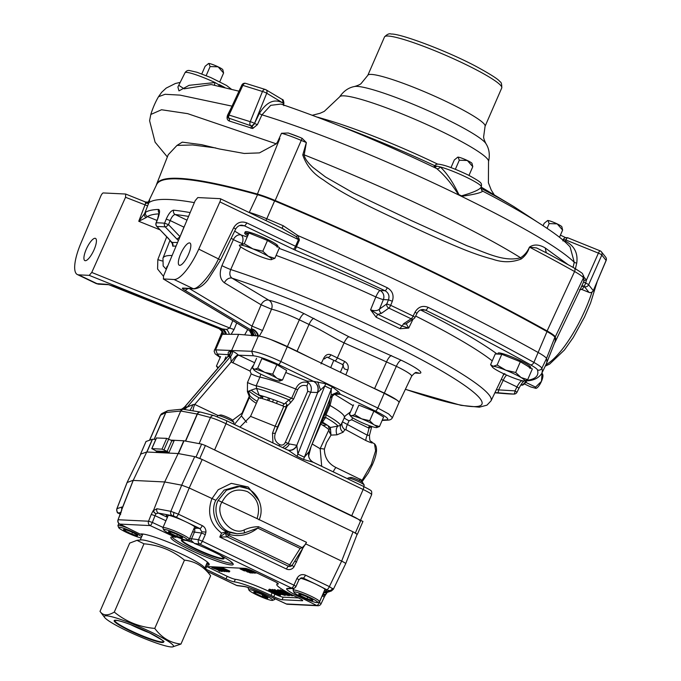 <?xml version="1.0" encoding="UTF-8"?>
<svg xmlns="http://www.w3.org/2000/svg" width="681" height="681" viewBox="0 0 681 681"><rect width="100%" height="100%" fill="white"/><g stroke="black" fill="none" stroke-linecap="round" stroke-linejoin="round"><path stroke-width="1.02" d="M554.521 343.045A405.025 47.959 -156.5 0 0 555.075 342.126A405.025 47.959 -156.5 0 0 555.262 336.933A28.338 3.354 -156.5 0 0 547.115 330.957A405.025 47.959 -156.5 0 0 275.167 200.512A28.338 3.354 -156.5 0 0 257.409 194.068A405.025 47.959 -156.5 0 0 179.384 178.354A405.025 47.959 -156.5 0 0 156.587 184.304A405.025 47.959 -156.5 0 0 156.289 185.326M555.075 342.126L580.816 288.182A407.127 48.206 -156.5 0 0 581.089 287.51L583.634 281.891L585.669 283.16L584.272 286.199A2.256 2.034 -156.9 0 0 581.285 287.024M156.587 184.304L168.224 154.74L176.975 145.428L192.595 144.951L215.707 147.947M583.149 276.111L586.426 280.104L585.669 283.16M434.87 167.688A3.379 3.022 82.7 0 0 436.436 166.087L440.318 166.93C446.957 173.272 453.146 182.499 458.892 194.596L461.471 195.839C473.397 192.502 479.969 189.556 481.186 187.02M254.481 123.542A3.269 2.383 -59.2 0 0 254.524 123.431L259.376 113.404C266.748 101.605 274.758 98.243 283.398 103.308L282.266 99.486C283.117 99.315 283.671 100.677 283.926 103.572L266.731 93.229L254.524 123.431A3.269 0.46 22 0 0 253.247 122.784A3.269 0.46 22 0 0 250.25 121.678L262.466 91.475A3.269 0.46 22 0 1 265.462 92.573A3.269 0.46 22 0 1 266.731 93.229A3.269 2.383 120.8 0 0 266.05 89.807A3.269 3.269 0 0 0 265.352 89.492A3.269 2.196 107.3 0 0 262.466 91.475L242.853 85.372L229.02 115.072L250.25 121.678A3.269 2.196 107.3 0 0 250.804 125.747L251.791 125.857A3.269 2.383 -59.2 0 0 254.481 123.542M580.263 289.348A2.256 2.23 -127.7 0 1 581.787 289.459L589.065 292.421A3.269 0.707 112 0 0 589.167 292.43M581.089 287.51A2.256 2.239 -161.7 0 1 584.009 286.429A409.375 48.47 23.5 0 1 581.787 289.459L588.997 292.37L584.366 286.573A3.269 0.707 -68 0 1 584.272 286.199M567.716 237.797A3.269 0.707 112 0 0 567.648 237.737A3.269 0.707 112 0 0 565.962 240.035L565.86 239.993A3.269 0.817 -68.3 0 1 567.631 237.737A3.269 0.817 -68.3 0 1 567.639 237.737L600.089 250.838A3.269 0.707 112 0 0 598.403 253.128L565.962 240.035L565.426 241.134A2.256 0.494 -66.3 0 1 565.017 241.9M562.77 240.81L565.426 241.134C574.33 245.781 578.101 253.102 576.739 263.079A2.256 0.443 10.7 0 1 574.245 262.262L570.091 246.914M565.86 239.993L563.357 239.389C564.013 237.975 565.434 237.422 567.631 237.737M555.262 336.933L583.387 277.984A407.323 48.232 -156.5 0 1 583.634 281.891L585.703 283.075A3.269 0.494 -156.1 0 1 586.741 283.56A3.269 0.494 -156.1 0 1 588.622 284.786L593.245 290.583A3.269 3.167 -38.6 0 1 588.997 292.37A3.269 0.707 112 0 0 589.065 292.421A3.269 3.269 0 0 0 593.296 290.668L606.09 260.414L601.817 255.06L588.622 284.786A3.269 3.167 -38.6 0 1 584.366 286.573L584.009 286.429M176.975 145.428L182.278 142.142L201.542 144.661L219.418 148.986L244.241 153.463L259.444 152.893L276.256 143.827L279.831 138.464L257.409 194.068M547.354 253.349L536.619 247.952L529.443 247.118C533.913 244.087 539.173 244.377 545.234 247.969L546.247 252.711M545.234 247.969L567.826 264.466M545.106 252.106L574.16 267.991A3.269 2.103 -60.8 0 1 574.577 271.523A407.323 48.232 -156.5 0 0 529.443 247.118C527.979 252.14 525.187 256.124 521.076 259.052L520.548 257.741C524.515 255.239 527.477 251.706 529.443 247.118M304.186 154.859C304.594 158.23 307.506 162.41 312.928 167.381L325.518 176.983L353.388 192.97L411.196 220.508L467.013 245.764C484.949 252.174 503.872 262.474 520.548 257.741C471.201 226.926 381.386 185.547 304.186 154.859L302.756 154.953L306.356 142.559L304.186 154.859M521.076 259.052C511.84 262.594 502.272 262.611 492.389 259.103C484.54 257.112 475.227 253.987 464.459 249.723C447.077 242.64 428.375 234.358 408.362 224.883C387.438 215.085 370.592 207.407 351.064 196.979C340.04 191.038 330.821 185.351 323.407 179.929C313.251 173.834 306.365 165.509 302.756 154.953M302.134 138.337L306.356 142.559A407.323 48.232 -156.5 0 0 301.087 140.337A30.636 3.626 -156.5 0 0 281.517 133.263L288.242 132.991L289.936 133.595A28.1 3.328 23.5 0 1 298.763 136.89L302.134 138.337L275.167 200.512M214.626 85.227A3.379 0.8 -70.7 0 1 215.026 82.537A25.682 3.039 -156.5 0 0 186.458 72.356A25.682 3.039 -156.5 0 0 185.028 72.705L177.903 86.981L178.975 90.879L189.063 85.321L215.026 82.537L222.61 86.998M224.858 87.534A25.682 3.039 -156.5 0 0 219.265 84.589A3.379 1.302 -57.3 0 0 218.686 86.095M238.98 91.194L211.187 84.538L184.125 88.828L178.745 85.287M482.233 191.165L482.71 191.191C480.888 192.868 473.797 194.579 461.454 196.324L458.594 194.928C451.554 183.589 444.225 174.796 436.623 168.539L436.036 168.241C381.369 142.142 329.655 120.758 280.912 104.074L270.74 105.334L261.947 114.834L257.392 124.666L252.711 128.522L229.225 120.997C227.079 120.009 226.543 118.034 227.616 115.063L231.276 107.726M227.973 114.876L227.973 114.834A3.269 3.269 0 0 0 228.135 117.89L250.804 125.747A2.256 1.319 108.9 0 1 251.051 128.343M252.711 128.522A2.256 1.166 83.9 0 0 251.791 125.857L254.685 123.533L257.392 124.666M283.219 104.848A2.256 1.617 126.9 0 1 283.398 103.308L283.849 105.683M482.71 191.191A3.379 3.362 -31.6 0 1 481.458 189.999A3.379 3.362 -31.6 0 1 481.45 189.999L482.684 191.148C501.923 201.082 518.616 210.412 532.78 219.137C553.525 232.127 563.17 239.363 570.142 246.973M573.062 267.378L574.245 262.262C559.195 247.748 521.595 225.769 461.454 196.324A3.379 1.498 94 0 1 461.471 195.839M259.376 113.404A2.256 0.553 27.8 0 0 261.947 114.834C320.947 132.897 396.802 164.853 458.594 194.928A3.379 0.775 136.1 0 1 458.892 194.596M436.623 168.539A3.379 2.639 119 0 0 440.318 166.93A25.682 3.039 -156.5 0 1 466.766 177.409A25.682 3.039 -156.5 0 1 481.322 186.841L481.45 189.999M433.857 167.211L436.436 166.087A25.682 3.039 -156.5 0 0 435.653 166.011A25.682 3.039 -156.5 0 0 434.223 166.36C435.423 164.572 436.904 163.849 438.649 164.198C444.667 164.913 454.585 168.556 468.4 175.119C482.931 183.078 481.663 183.121 481.322 186.841M277.601 141.818L281.517 133.263M584.034 280.146A2.256 0.553 169.7 0 0 586.426 280.104L598.403 253.128A3.269 0.494 -156.1 0 1 599.944 253.826A3.269 0.494 -156.1 0 1 601.817 255.06A3.269 3.167 -38.6 0 0 600.157 250.889A3.269 0.707 112 0 0 600.089 250.838A3.269 3.269 0 0 1 601.417 251.825L605.69 257.18A3.269 3.167 -38.6 0 1 606.09 260.414L606.141 260.5A3.269 3.269 0 0 0 605.69 257.18M583.677 281.806L583.889 281.142M547.541 220.576A7.831 0.928 23.5 0 1 547.584 220.55A7.831 0.928 23.5 0 1 547.924 220.516A7.831 0.928 23.5 0 1 557.169 223.879A7.831 0.928 23.5 0 1 561.842 226.747L562.625 230.059L559.484 237.286M547.584 220.55L544.145 223.351L543.123 225.7M547.924 220.516L549.141 223.598L547.081 228.331M549.141 223.598L557.169 223.879L562.625 230.059M457.7 157.192A7.831 0.928 23.5 0 1 457.743 157.166A7.831 0.928 23.5 0 1 458.092 157.141A7.831 0.928 23.5 0 1 467.328 160.495A7.831 0.928 23.5 0 1 472.001 163.372L472.784 166.675L468.988 175.417M457.743 157.166L454.304 159.967L450.992 167.594M458.092 157.141L459.3 160.214L455.359 169.28M459.3 160.214L467.328 160.495L472.784 166.675M208.505 63.537A7.831 0.928 23.5 0 1 208.548 63.512A7.831 0.928 23.5 0 1 208.897 63.478A7.831 0.928 23.5 0 1 218.133 66.832A7.831 0.928 23.5 0 1 222.806 69.709L223.589 73.02L219.793 81.754M208.548 63.512L205.109 66.312L201.797 73.931M208.897 63.478L210.114 66.559L206.173 75.625M210.114 66.559L218.133 66.832L223.589 73.02M412.975 319.278L408.694 328.097L400.096 328.719L376.133 317.227L370.583 309.821L375.835 296.933A7.04 0.553 -157.9 0 0 383.369 299.58L379.496 309.097A3.379 2.886 54.6 0 0 381.53 313.277L377.861 314.384L402.207 326.063L403.484 323.815A3.379 2.86 56.8 0 0 406.191 323.713L413.844 318.708A3.379 3.379 0 0 0 415.027 317.363L416.959 313.396C418.449 310.757 420.492 309.463 423.105 309.514L425.497 310.136L420.713 309.898M251.936 335.869L253.017 335.495A7.04 6.742 -89.8 0 0 249.178 330.379L163.483 278.997L163.525 275.958L195.166 200.691L197.796 197.567L220.193 198.665A3.379 1.004 115.6 0 1 220.321 198.69A3.379 1.004 115.6 0 1 219.886 201.899L198.767 249.127A35.199 10.453 115.6 0 1 174.081 279.508L163.287 278.938L249.433 330.591L251.936 330.489L251.28 328.693L252.03 326.114L261.121 304.816L224.398 282.794C219.869 279.193 219.052 273.473 221.946 265.633L233.387 239.584A7.04 0.502 -156.3 0 0 236.179 240.972A7.04 0.502 -156.3 0 0 242.155 243.5L241.542 244.888M240.691 246.837L230.74 269.548C229.208 273.456 229.659 276.324 232.093 278.18L268.816 300.193A7.04 6.018 -77.9 0 1 271.515 309.191L262.543 330.506L259.316 336.142A24.61 2.911 -156.5 0 1 287.365 346.586L299.342 319.815A7.04 2.094 115.6 0 1 304.279 313.737L349.004 336.806L401.262 360.249A32.671 3.865 23.5 0 1 418.96 373.239L414.874 373.026M304.279 313.737A32.671 3.865 23.5 0 0 268.816 300.193A7.04 5.184 120.9 0 0 261.121 304.816L271.515 309.191A25.64 3.039 -156.5 0 1 299.342 319.815L309.038 324.462A7.04 2.094 115.6 0 1 313.975 318.385M179.716 265.326A12.309 3.652 -64.4 0 0 188.203 255.009A12.309 3.652 -64.4 0 0 189.914 243.023A12.309 3.652 -64.4 0 0 189.463 242.913A12.309 3.652 -64.4 0 0 180.967 253.23A12.309 3.652 -64.4 0 0 179.265 265.215A12.309 3.652 -64.4 0 0 179.716 265.326M231.174 238.265L233.387 239.584A7.04 5.184 120.9 0 1 241.083 234.971A7.04 4.358 -71.9 0 1 242.155 243.5A179.869 21.298 -156.5 0 1 243.73 244.019M253.017 335.495L255.715 335.605A7.04 6.674 -87.2 0 0 251.936 330.489L184.432 290.012C182.321 288.718 181.818 288.08 182.917 288.08A3.379 3.201 -87.2 0 0 184.091 288.378L194.153 288.872A3.379 3.201 -87.2 0 1 192.978 288.574C197.805 290.149 211.629 273.975 218.584 258.635L233.677 227.718L235.677 229.046C237.354 226.407 239.431 225.113 241.908 225.164L244.36 225.786A3.379 1.004 115.6 0 0 246.735 222.866L295.537 246.284L298.482 239.601L299.419 240.027L296.473 246.701A404.471 47.891 23.5 0 1 387.251 287.74C392.469 290.804 394.163 295.307 392.35 301.232L390.69 305.326L386.791 303.922A3.379 2.886 54.6 0 0 388.825 308.101L381.53 313.277M85.304 260.704A12.309 3.652 -64.4 0 0 93.791 250.387A12.309 3.652 -64.4 0 0 95.493 238.401A12.309 3.652 -64.4 0 0 95.051 238.29A12.309 3.652 -64.4 0 0 86.555 248.608A12.309 3.652 -64.4 0 0 84.853 260.593A12.309 3.652 -64.4 0 0 85.304 260.704M160.146 229.889L138.762 221.282L145.555 203.466L148.85 202.725L144.449 214.021A3.379 2.707 27.5 0 0 146.151 217.597L138.762 221.282L145.632 212.234A3.379 3.345 58.2 0 0 147.411 216.575L146.151 217.597M125.67 194.034L125.585 197.175L91.756 272.451L89.22 275.362L78.621 274.843A35.199 10.453 115.6 0 1 77.336 274.528A35.199 10.453 115.6 0 1 80.843 243.355L100.805 196.068A3.379 1.004 115.6 0 1 100.856 195.966A3.379 1.004 115.6 0 1 103.274 192.944L125.67 194.034L145.393 201.951C147.641 202.223 148.807 202.01 148.901 201.312L148.901 201.312A3.379 3.354 46.9 0 0 149.633 200.316L148.824 202.759M398.947 402.684A24.61 2.911 -156.5 0 0 399.057 402.548L411.647 376.167A25.64 3.039 -156.5 0 0 396.325 366.327L344.067 342.883C330.617 336.329 324.13 331.324 309.038 324.462L297.061 351.234L287.365 346.586M399.057 402.548A24.61 2.911 -156.5 0 0 384.348 393.107L366.727 384.901M321.015 363.892L323.747 358.223C325.552 354.852 327.936 353.703 330.889 354.767L344.629 361.432C347.923 363.433 348.97 366.301 347.778 370.047L345.812 374.865M344.629 361.432A3.379 0.749 115.1 0 1 342.483 364.463L326.897 357.048L324.386 358.947M347.778 370.047L344.288 368.83L342.483 364.463M330.889 354.767A3.379 1.762 117.7 0 1 327.833 357.338M323.747 358.223L324.565 358.921M310.383 357.865L297.061 351.234M524.064 380.883C523.153 381.317 521.45 383.761 518.973 388.221L516.964 386.902C518.965 383.224 520.573 381.181 521.799 380.773A401.092 47.491 -156.5 0 0 522.412 380.747M516.896 392.213L515.032 390.868A3.379 1.039 94.6 0 1 513.755 394.078L495.002 392.545M513.976 394.086L513.976 394.086A3.379 3.235 -89.5 0 1 513.755 394.078A401.747 47.568 -156.5 0 1 505.779 393.695L513.976 394.086A3.379 3.379 0 0 0 517.041 392.188L518.973 388.221M406.234 323.688L408.694 328.097L402.207 326.063A3.379 1.243 -62.9 0 0 400.096 328.719M501.327 379.283A7.04 0.664 -154.2 0 0 503.225 380.313L498.756 389.549A3.379 1.039 94.6 0 1 497.479 392.758M496.338 389.745L515.032 390.868L516.964 386.902L503.225 380.313A7.04 2.094 -64.4 0 1 506.621 375.078M403.484 323.815L411.137 318.802A401.747 47.568 -156.5 0 0 400.053 313.456A401.747 47.568 -156.5 0 0 388.825 308.101A3.379 0.902 115.4 0 0 390.69 305.326A403.969 47.832 23.5 0 1 413.12 316.086L415.052 312.119C418.262 306.85 422.595 305.241 428.034 307.301A404.471 47.891 23.5 0 1 533.895 362.42A27.785 3.286 23.5 0 1 541.855 368.259A404.471 47.891 23.5 0 1 541.693 373.546C536.151 381.615 526.711 380.679 523.238 381.071L523.238 381.071A3.379 3.252 -91.8 0 1 521.799 380.773L521.144 380.458M178.405 240.572L176.737 238.912A3.379 0.843 -43.8 0 0 180.005 236.656L183.93 227.156A7.04 0.536 -157.6 0 0 184.023 227.199M148.509 201.619L156.69 184.491A404.046 47.84 23.5 0 1 158.52 182.244A404.046 47.84 23.5 0 1 220.167 185.266A404.046 47.84 23.5 0 1 257.546 194.715A27.359 3.243 23.5 0 1 274.613 200.912A404.046 47.84 23.5 0 1 547.013 331.57A27.359 3.243 23.5 0 1 554.845 337.316A404.046 47.84 23.5 0 1 554.845 342.228L546.477 363.475A404.846 47.934 -156.5 0 0 546.485 358.546A28.159 3.337 -156.5 0 0 538.416 352.639A404.846 47.934 -156.5 0 0 297.98 235.6L299.419 240.027M281.994 228.271L283.236 225.743L297.98 235.6M219.886 201.899L298.482 239.601L296.295 236.622L297.691 235.575M296.295 236.622L281.934 228.28M125.534 197.286L147.675 205.883M145.555 203.466L145.257 201.925M145.683 202.7A3.379 2.818 -159.1 0 0 149.369 201.423M145.632 212.234A404.471 47.891 23.5 0 1 158.554 209.442A3.379 3.252 88.2 0 0 159.141 212.974M158.554 209.442C160.052 209.918 159.814 213.008 157.813 218.712A3.379 0.477 -159 0 0 157.651 218.788L159.133 212.404L159.405 212.983M157.651 218.788L156.077 222.874A3.379 0.477 21 0 1 156.247 222.806A403.969 47.832 23.5 0 1 164.564 223.206L166.232 219.12C168.752 213.434 171.229 210.455 173.681 210.182A404.471 47.891 23.5 0 1 190.161 212.6M157.813 218.712L156.247 222.806A3.379 3.235 -89.5 0 0 156.97 226.509L172.004 242.47L177.605 242.47M172.514 242.666L172.412 243.67L168.428 238.452A3.379 0.766 -44.1 0 0 168.599 238.512M168.428 238.452L156.8 226.441A3.379 0.766 -44.1 0 0 156.97 226.509A401.747 47.568 -156.5 0 1 165.236 226.909A3.379 3.167 -85.2 0 1 164.564 223.206L168.513 224.653L180.005 236.656M188.552 216.413A401.092 47.491 -156.5 0 0 175.23 214.541A3.379 3.141 -83.8 0 1 173.681 210.182M186.977 220.176L175.23 214.541C173.493 214.694 171.816 216.703 170.182 220.567L166.232 219.12M176.737 238.912L165.236 226.909A3.379 0.843 -43.8 0 0 168.513 224.653L170.182 220.567L183.93 227.156A7.04 2.094 115.6 0 1 184.696 225.598M176.107 246.037L172.77 246.164L172.284 243.202M172.472 242.317L172.004 242.47A3.379 3.26 -96.7 0 1 172.77 246.164M162.333 260.968A7.04 0.647 21.3 0 1 157.839 259.572L166.751 236.716M172.123 255.511A178.873 21.179 23.5 0 0 162.972 258.167L163.151 265.939L166.3 269.37M163.414 276.248L157.583 269.012L157.839 259.572M236.707 322.956L234.068 329.451A7.04 0.621 22.2 0 1 229.769 328.012L232.791 320.606M218.524 328.412L226.526 329.468L229.769 328.012L91.756 272.451M78.621 274.843L97.519 283.9A3.379 3.201 92.8 0 0 98.694 284.198L96.242 283.594L107.581 284.394L114.672 286.599L219.776 328.914A7.04 6.674 92.8 0 1 223.555 334.039L227.148 334.294M194.349 202.632A404.846 47.934 -156.5 0 0 148.85 202.725M244.666 334.865L247.705 329.553M234.068 329.451L231.123 334.311M229.318 334.303A7.04 4.776 50.7 0 0 226.526 329.468M226.347 334.192A7.04 6.597 94.9 0 0 222.636 329.076L89.22 275.362M222.134 332.422L221.606 334.294L223.555 334.039M222.219 334.107A7.04 6.274 156.1 0 0 221.793 331.119A7.04 6.274 156.1 0 0 221.759 331.043L222.159 332.949A7.04 5.865 -178.3 0 0 222.159 332.941A7.04 5.865 -178.3 0 0 222.091 332.005M221.955 334.192A7.04 5.865 -178.3 0 0 222.159 332.949M541.693 373.546L546.324 363.841A404.846 47.934 -156.5 0 0 546.477 363.475M392.35 301.232L388.459 299.827C389.719 295.843 388.587 292.813 385.054 290.736A401.092 47.491 -156.5 0 0 295.026 250.046L244.36 225.786L239.465 225.547M293.17 249.195A3.379 1.004 115.6 0 0 295.537 246.284L296.473 246.701L295.026 250.046M387.251 287.74A3.379 0.817 115.2 0 1 385.054 290.736L379.998 290.489A7.04 6.674 -87.2 0 1 383.369 299.58L388.459 299.827L386.791 303.922L379.496 309.097C377.47 310.894 374.499 311.132 370.583 309.821L377.861 314.384A3.379 0.758 -65.8 0 0 376.133 317.227M415.027 317.363L413.12 316.086A3.379 1.107 115.9 0 1 411.137 318.802A3.379 2.86 56.8 0 0 413.844 318.708M415.052 312.119L416.959 313.396M428.034 307.301A3.379 1.192 116.1 0 1 425.497 310.136A401.092 47.491 -156.5 0 1 530.473 364.795A3.379 2.179 119.3 0 0 533.895 362.42L547.013 331.57M221.946 265.633A7.04 0.502 -156.3 0 0 230.74 269.548A178.873 21.179 23.5 0 1 384.161 332.209A178.873 21.179 23.5 0 1 491.052 400.82L503.242 375.282A179.869 21.298 -156.5 0 0 503.463 373.631M251.808 335.478L252.072 334.575M249.433 330.591L252.064 335.12A7.04 6.12 5.5 0 1 252.013 335.495M251.357 329.332A7.04 5.857 -134.3 0 1 257.69 335.844L259.316 336.142M255.715 335.605L257.69 335.844M251.28 328.693A7.04 4.716 -135.3 0 1 258.397 335.971M189.548 288.65L252.03 326.114L262.543 330.506M224.398 282.794A7.04 5.184 120.9 0 1 232.093 278.18A171.842 20.345 -156.5 0 1 379.223 338.287A171.842 20.345 -156.5 0 1 481.484 400.751A171.842 20.345 -156.5 0 1 405.391 389.268M221.606 334.294A24.61 2.911 -156.5 0 0 220.967 334.635A24.61 2.911 -156.5 0 0 220.942 334.814M523.774 380.943L527.673 379.657L521.042 377.512L515.67 372.49L505.77 370.192A17.74 2.103 23.5 0 1 521.042 377.512A17.74 2.103 23.5 0 1 524.242 380.934A17.74 2.103 23.5 0 1 523.774 380.943A17.74 2.103 23.5 0 1 511.235 377.036A17.74 2.103 -156.5 0 1 495.964 369.706A17.74 2.103 23.5 0 1 492.414 367.093A17.74 2.103 23.5 0 1 493.231 366.284L490.584 364.684L492.414 367.093M493.231 366.284A17.74 2.103 23.5 0 1 505.77 370.192L497.13 365.007L493.231 366.284M490.584 364.684L495.249 353.95L501.795 354.273L520.335 361.756L515.67 372.49M501.795 354.273L497.13 365.007M520.335 361.756L532.338 368.923L527.673 379.657M497.658 354.069L498.058 353.15A17.74 2.103 23.5 0 1 509.192 355.865A17.74 2.103 23.5 0 1 526.864 364.131A17.74 2.103 23.5 0 1 530.593 367.297L530.388 367.757M530.065 368.515A17.74 2.103 -156.5 0 0 526.336 365.339M244.275 243.721L248.94 232.987L267.488 240.478L279.491 247.646L274.826 258.371L268.195 256.235A17.74 2.103 23.5 0 1 271.396 259.648A17.74 2.103 23.5 0 1 270.927 259.657A17.74 2.103 23.5 0 1 258.38 255.758A17.74 2.103 23.5 0 1 240.376 245.007A17.74 2.103 23.5 0 1 252.923 248.905A17.74 2.103 23.5 0 1 268.195 256.235L262.815 251.212L252.923 248.905L244.275 243.721L240.376 245.007M267.488 240.478L262.815 251.212M270.927 259.657L274.826 258.371M248.752 233.421A17.74 2.103 -156.5 0 0 244.675 233.081L245.203 231.872A17.74 2.103 23.5 0 1 256.345 234.579A17.74 2.103 23.5 0 1 274.017 242.845A17.74 2.103 23.5 0 1 277.737 246.02L277.542 246.479M277.21 247.229A17.74 2.103 -156.5 0 0 273.49 244.062M248.233 234.613A17.74 2.103 23.5 0 1 245.764 232.834M244.675 233.081A17.74 2.103 -156.5 0 0 247.705 235.83M379.462 426.553L383.616 416.993L373.86 411.162L369.706 420.722L373.554 424.484A14.42 1.711 -156.5 0 0 361.696 418.858A14.42 1.711 -156.5 0 0 351.822 415.708L351.234 415.682A14.42 1.711 -156.5 0 0 350.843 416.338A14.42 1.711 -156.5 0 0 353.209 418.151L354.282 418.789A14.42 1.711 -156.5 0 0 366.14 424.416A14.42 1.711 -156.5 0 0 376.014 427.566L376.602 427.591A14.42 1.711 -156.5 0 0 376.712 427.583A14.42 1.711 -156.5 0 0 374.627 425.123L379.462 426.553L376.602 427.591M351.234 415.682L349.379 414.414L350.843 416.338M373.554 424.484L374.627 425.123M369.706 420.722L361.696 418.858L354.699 414.661L351.822 415.708M373.86 411.162L358.853 405.11L354.699 414.661M353.541 404.846L349.379 414.414M282.479 380.032L286.633 370.473L276.878 364.65L272.723 374.201L276.563 377.964A14.42 1.711 -156.5 0 0 264.713 372.337A14.42 1.711 -156.5 0 0 254.839 369.187L254.251 369.162A14.42 1.711 -156.5 0 0 253.851 369.817A14.42 1.711 -156.5 0 0 256.218 371.63L257.299 372.277A14.42 1.711 -156.5 0 0 269.157 377.895A14.42 1.711 -156.5 0 0 279.031 381.045L279.619 381.071A14.42 1.711 -156.5 0 0 279.729 381.062A14.42 1.711 -156.5 0 0 277.644 378.602L282.479 380.032L279.619 381.071M256.55 358.325L252.396 367.893L254.251 369.162M253.851 369.817L252.396 367.893M276.563 377.964L277.644 378.602M272.723 374.201L264.713 372.337L257.716 368.14L254.839 369.187M276.878 364.65L261.87 358.589L257.716 368.14M218.533 367.417L218.286 367.399A14.42 1.711 -156.5 0 0 217.886 368.055A14.42 1.711 -156.5 0 0 217.937 368.115M218.286 367.399L216.43 366.131L217.886 368.055M220.584 356.563L216.43 366.131M225.905 356.827L224.143 360.879M520.905 384.748A11.024 3.277 -64.4 0 0 521.076 384.85L521.578 385.097A11.024 3.277 -64.4 0 0 525.723 382.407L525.723 382.407A11.024 3.277 -64.4 0 0 525.775 382.347A11.024 3.277 -64.4 0 0 526.864 380.849M542.05 374.073L541.455 381.326A7.831 2.324 -64.4 0 0 542.825 374.805L542.519 373.784M525.775 382.347L535.564 387.114L541.455 381.326A7.831 2.324 115.6 0 1 536.39 388.221A7.831 2.324 115.6 0 1 536.262 388.272M535.564 387.114L535.853 388.332L530.559 386.868L524.361 383.897M536.39 388.221L535.853 388.332M522.548 382.433A9.662 2.869 -64.4 0 0 523.927 381.045M521.076 384.85A11.024 3.277 -64.4 0 0 526.149 380.917M272.945 442.939L272.502 433.184A3.379 1.66 -165.5 0 0 275.482 432.903C273.634 437.951 275.073 441.875 279.789 444.676C282.283 445.638 284.139 444.829 285.365 442.241L307.727 391.269L306.978 385.914C302.875 384.603 299.768 385.872 297.657 389.728L293.63 398.998L290.327 402.965A3.379 1.983 57.8 0 0 288.991 399.858L291.655 398.266L295.682 389.004C298.355 383.156 302.517 381.019 308.17 382.586L308.101 382.364C311.217 385.088 312.077 388.383 310.698 392.247L288.284 443.229L282.726 447.63M329.425 432.775L330.166 432.478M312.145 443.961L320.147 448.711L328.761 430.162L331 435.108L336.95 434.827L343.088 432.231L344.918 429.651L346.135 429.873L365.961 440.598C370.66 442.701 372.796 443.374 372.371 442.616L372.456 442.659C370.932 440.088 369.647 443.68 369.477 435.389L371.749 426.485M332.626 394.98L330.021 405.476L325.995 414.738L325.671 417.453L322.436 422.101A45.074 5.337 23.5 0 1 330.362 427.489L331 435.108L326.497 442.676L324.369 449.137C324.539 457.581 328.387 463.701 335.92 467.498L362.156 480.25L371.281 464.536L375.597 450.805L374.516 443.791L372.456 442.659M228.799 354.707L228.348 354.418C227.854 352.29 228.527 351.311 230.365 351.49L231.336 351.6L229.276 356.521L227.837 356.563L228.722 354.571M230.365 351.49A8.444 8.104 -76.9 0 1 228.229 356.274L184.721 407.025L186.168 406.804L182.67 409.204L180.618 409.775M214.421 349.813L231.608 350.502L231.336 351.6L232.57 351.6C233.702 351.566 235.575 352.664 238.18 354.895L254.634 362.735M232.51 420.279L242.044 413.171L249.255 396.291L247.416 391.66L247.484 382.526L251.187 373.878L250.097 371.085L231.182 361.926L230.646 356.393A8.444 7.874 84.8 0 0 232.57 351.6M186.168 406.804L187.13 407.144L193.029 404.582L194.74 404.429L231.182 361.926A8.444 2.017 125.7 0 1 238.18 354.895M232.928 362.956A8.444 2.239 115.3 0 1 232.962 362.871A8.444 2.239 115.3 0 1 238.716 355.193L253.255 355.771C258.618 356.342 267.012 359.27 278.427 364.531A3.379 1.004 115.6 0 0 280.819 361.509L287.229 346.765L271.012 339.649A24.61 2.911 23.5 0 0 258.32 336.039L238.639 334.345L222.338 334.277A24.61 2.911 23.5 0 0 221.019 334.626L214.132 351.226L215.119 353.831L220.159 357.542M322.436 422.101A3.379 2.196 38.9 0 0 321.747 422.075M323.339 421.02A3.379 2.188 38.8 0 0 322.181 421.071M308.101 382.364L306.935 381.079L313.583 381.343L325.799 383.769L332.302 386.885L338.534 391.771L340.372 394.248A8.444 8.07 87.2 0 0 336.661 393.507L336.661 393.507A8.444 8.07 87.2 0 0 335.844 393.592M340.44 394.222L335.12 393.754L330.549 397.321M311.021 446.796L308.638 455.989M311.285 446.132L329.068 404.795L330.251 398.181M342.279 422.194L345.156 415.963L350.46 411.92M344.271 417.589C345.182 415.563 340.432 411.528 330.021 405.476L329.068 404.795M382.288 420.049L386.799 419.828C389.753 419.241 385.948 416.321 375.41 411.052L340.372 394.248L333.92 394.205M375.41 411.052A3.379 1.004 -64.4 0 0 377.81 408.03L388.596 413.903L392.409 417.717C391.601 419.232 390.187 420.041 388.161 420.126L388.281 420.126M386.799 419.828L388.161 420.126M214.532 415.81L226.305 420.586A3.379 1.004 115.6 0 1 226.39 420.611A3.379 1.004 115.6 0 1 226.007 423.71C219.469 420.637 214.285 418.568 210.48 417.521L197.388 414.074L185.641 441.092M199.124 443.629L210.48 417.521A3.379 2.988 104.7 0 1 214.013 415.614L200.929 412.175A3.379 2.988 104.7 0 0 197.388 414.074L197.192 414.048A3.379 3.175 -79.6 0 1 200.827 412.15M200.682 412.116L182.67 409.204L180.737 411.018L168.565 439.015M185.453 441.058L197.192 414.048L180.737 411.018L165.764 412.533L160.367 415.274L162.138 413.427A3.379 3.311 63.9 0 0 160.58 415.078L149.675 440.156M154.127 439.305L165.764 412.533A3.379 3.311 -116.1 0 1 167.33 410.881L167.33 410.881A3.379 3.311 -116.1 0 1 168.02 410.634M154.221 439.313L165.875 412.516A3.379 3.218 -95.8 0 1 168.479 410.549L168.479 410.549A3.379 3.379 0 0 0 167.33 410.881L162.138 413.427M168.479 410.549L180.354 409.349C181.069 409.639 182.534 408.787 184.764 406.804L184.721 407.025A8.444 7.789 80.9 0 1 181.572 409.332M229.276 356.521L230.646 356.393L187.13 407.144A8.444 8.138 -69.9 0 1 183.717 409.434M193.029 404.582A8.444 0.63 -66.3 0 1 190.05 410.158M218.022 415.504L194.74 404.429A8.444 2.239 -64.6 0 0 193.081 410.72M284.462 448.464A8.444 7.942 100.4 0 0 289.34 443.952L296.814 445.331L297.869 454.099L304.373 457.223L309.123 451.588C307.735 456.253 309.131 459.828 313.328 462.305L303.607 459.479L297.103 456.355L288.208 450.15A8.444 7.423 105.1 0 0 288.208 450.15A8.444 7.423 105.1 0 0 296.95 445.553M285.365 442.241L289.34 443.952M288.063 450.115L288.114 450.124A8.444 7.942 100.4 0 0 296.814 445.331L317.695 392.52L310.689 392.282L307.727 391.269M325.799 383.769A8.444 2.511 -64.4 0 0 324.794 386.008L317.695 392.52C319.083 387.668 317.712 383.948 313.583 381.343M287.425 449.886A8.444 7.423 105.1 0 0 288.199 450.15M250.54 416.363L275.15 426.221L283.798 406.327A44.086 5.218 -156.5 0 0 258.882 397.653L250.54 416.363L239.959 427.115M272.502 433.184L275.15 426.221L277.542 426.978L275.482 432.903L287.169 406.021L286.199 407.085L277.542 426.978M278.955 445.817A3.379 1.149 120.4 0 0 279.789 444.676M283.798 406.327L286.199 407.085M290.327 402.965L287.169 406.021A3.379 2.137 42.4 0 0 285.543 402.888L288.991 399.858A49.985 5.916 -156.5 0 0 256.601 388.485L259.129 395.091A45.074 5.337 23.5 0 1 284.607 403.961L285.543 402.888M278.427 364.531L313.456 381.334A8.444 7.891 -87.7 0 1 317.337 392.511A8.444 7.891 -87.7 0 1 317.32 392.545M317.789 381.82L320.496 389.958M313.124 462.22A8.444 8.359 -102.6 0 1 309.004 451.852M371.485 494.747C372.107 494.27 369.323 492.516 363.135 489.486L226.007 423.71L214.609 449.937L351.736 515.713A14.08 1.668 -156.5 0 1 360.147 521.101M257.018 401.237A45.074 5.337 23.5 0 1 249.663 395.159A45.074 5.337 23.5 0 1 249.569 394.631L248.293 391.286M262.083 395.908L260.116 398.445M222.338 334.277L215.707 349.532L217.282 354.009L220.176 357.499M262.159 398.564L263.189 396.24M246.65 422.322L241.38 415.912L249.527 397.176A44.086 5.218 -156.5 0 0 256.158 403.237M234.417 424.459L241.38 415.912M258.32 336.039L251.689 351.294L231.608 350.502L238.639 334.345M253.255 355.771L251.689 351.302C257.903 352.009 267.616 355.414 280.819 361.509L377.81 408.03L384.22 393.286L287.229 346.765M384.22 393.286L396.504 399.841A24.61 2.911 23.5 0 1 399.006 402.531L392.418 417.691M371.554 426.425L369.034 428.179A8.444 2.835 112.4 0 1 370.013 425.897M365.961 440.598A6.759 2.188 118.4 0 1 367.255 435.168L369.034 428.179L368.438 427.915A8.444 2.784 115.9 0 1 368.455 427.872A8.444 2.784 115.9 0 1 369.519 425.719M368.438 427.915L351.711 419.785A8.444 2.784 115.9 0 1 351.728 419.743A8.444 2.784 115.9 0 1 352.673 417.811M351.711 419.785L349.038 420.773A8.444 1.056 23.5 0 1 344.245 417.683M343.088 432.231A6.759 5.525 30.6 0 1 340.602 425.48L342.432 421.828L367.255 435.168L369.477 435.389M327.05 425.004L322.82 425.293M330.038 429.66A6.759 3.294 -122.9 0 1 328.157 425.778M346.135 429.873A6.759 2.188 118.4 0 1 347.438 424.467L349.038 420.773M344.918 429.651A6.759 6.274 20.3 0 1 342.245 422.28M336.95 434.827A6.759 4.095 79.6 0 1 338.006 426.042L340.602 425.48A50.973 6.035 23.5 0 0 325.995 414.738L325.041 414.065M330.362 427.489L338.006 426.042A49.985 5.916 -156.5 0 0 325.671 417.453A3.379 2.46 23.8 0 0 323.211 418.704M328.761 430.162L328.548 429.336A44.086 5.218 -156.5 0 0 320.862 424.11M321.704 466.323L320.147 448.711A6.759 1.353 -163.5 0 1 324.369 449.137M333.247 471.865A6.759 2.46 116 0 1 335.92 467.498M359.253 480.471A6.759 2.486 116 0 1 360.334 479.135M360.675 481.212L362.156 480.25L361.585 481.739M335.18 393.737L330.353 397.908L309.123 451.588M330.013 398.428L331.068 395.04L331.298 389.132L324.794 386.008L297.869 454.099A8.444 2.511 115.6 0 0 297.103 456.355M338.534 391.771L331.068 395.04M297.657 389.728L295.682 389.004C280.955 383.003 269.038 379.045 259.921 377.129L256.209 385.769L256.601 388.485A8.444 0.885 158.4 0 0 247.416 391.66M260.755 374.124L259.921 377.129A8.444 1.081 -156.9 0 1 251.187 373.878M306.978 385.914L308.17 382.586M247.484 382.526A8.444 1.081 -156.9 0 0 256.209 385.769A50.973 6.035 23.5 0 1 291.655 398.266L293.63 398.998M250.097 371.085A8.444 2.239 115.3 0 1 250.131 371A8.444 2.239 115.3 0 1 253.638 365.025M176.805 536.986L175.426 537.258A33.99 4.026 -156.5 0 0 170.846 537.369A33.99 4.026 -156.5 0 0 191.165 550.393A33.99 4.026 -156.5 0 0 233.191 564.481A33.99 4.026 -156.5 0 0 212.872 551.457A33.99 4.026 -156.5 0 0 194.408 543.421L191.267 540.501A18.055 2.137 -156.5 0 1 188.092 539.778M171.867 536.9A33.99 4.026 -156.5 0 0 191.829 548.852A33.99 4.026 -156.5 0 0 232.834 563.408M174.115 512.393A3.379 1.285 110.7 0 0 173.885 516.181L172.25 515.679A3.379 2.979 100.6 0 1 170.863 511.337L181.708 485.161L194.706 456.653L178.15 453.537L164.751 481.799L153.438 510.665L156.953 508.733L170.863 511.337L178.371 514.172L202.266 525.63C204.751 526.992 205.977 529.146 205.943 532.091L205.33 534.576L201.499 533.036L201.814 531.793L199.891 528.55L185.496 521.646A16.276 1.924 -156.5 0 0 166.266 515.321A16.276 1.924 -156.5 0 0 167.611 516.888M218.15 500.407L257.06 518.607C260.721 506.902 257.52 497.913 247.45 491.648C236.367 487.766 227.939 491.171 222.142 501.854C213.425 513.968 231.08 536.611 244.07 529.963A3.379 0.962 75 0 1 243.917 533.07A3.379 0.962 75 0 1 243.815 533.078L237.158 533.793L228.927 531.708C218.422 527.835 212.498 510.622 218.15 500.407L226.45 490.226L239.465 486.54L237.073 486.421L224.092 490.107L215.834 500.297L189.216 487.996L178.371 514.172A3.379 1.004 115.6 0 1 176.004 517.092L173.885 516.181M120.92 512.963L121.584 509.975A3.379 2.247 -172.8 0 1 121.984 509.107L118.043 519.782L120.733 513.006M119.056 513.5A3.379 2.826 -56 0 1 118.503 513.227L118.503 513.227C117.277 513.244 116.723 511.763 116.843 508.784L116.936 508.698A3.379 3.328 71.1 0 0 118.698 513.057L120.673 514.385M215.834 500.297C210.14 510.512 216.022 527.724 226.535 531.589L230.229 532.602L228.518 535.479A3.379 1.004 115.6 0 1 227.267 536.892L219.784 537.054L225.82 532.678A3.379 2.477 80.4 0 0 227.267 536.892L288.455 566.243A3.192 3.03 98.8 0 0 292.226 565.153L306.518 542.331L257.06 518.607M259.078 519.901C265.828 505.583 254.847 486.677 239.465 486.54L247.663 488.626M205.33 534.576L202.334 541.233L293.945 585.175L296.907 578.501C298.925 574.968 301.785 573.845 305.48 575.147L329.374 586.605L333.315 589.261M357.091 534.415L345.684 563.698L333.401 589.201L331.409 590.972A3.379 3.328 -108.9 0 1 328.974 590.853L315.754 584.119A16.276 1.924 -156.5 0 0 300.772 578.254L300.338 578.152M323.083 594.871A3.379 0.783 -148.1 0 0 325.22 595.347L324.182 597.254A3.379 0.443 -154.6 0 0 322.454 595.977L324.028 592.538L328.974 590.853M229.003 570.721L229.795 571.104L229.463 571.87L227.956 571.802L220.823 568.107L221.41 567.35L229.003 570.721L228.671 571.495L229.463 571.87M228.859 571.061L228.237 571.01M228.101 571.461L228.288 571.027M220.823 568.107L228.671 571.495M221.078 568.124L221.41 567.35M228.041 571.461L228.373 570.695M244.462 570.95L240.291 568.975L244.462 570.95L244.649 570.516M246.326 570.712L248.769 572.117L246.684 571.453M247.331 572.057L247.552 571.546M240.631 568.209L240.138 569.01L240.631 568.209L242.3 568.712M250.897 572.142L250.421 572.985L243.56 570.04L242.283 569.078L244.854 569.929L243.083 569.452L243.832 570.057L249.323 572.151L249.595 571.521M249.323 572.151L250.421 572.985M246.794 571.163L247.084 570.508L242.623 568.303L242.13 569.112L242.623 568.303L243.841 568.635M245.203 569.299L252.966 573.027L251.34 572.942L250.54 572.559L251.91 572.627L243.585 569.222L246.037 568.771M250.514 570.916L255.401 573.147L254.064 573.036L245.798 569.333L246.386 568.575M251.74 571.504L253.145 572.61M243.585 569.222L243.917 568.456L245.535 568.533M250.557 570.823L250.77 570.329L246.13 568.558M245.798 569.333L250.966 571.129M254.345 572.747L251.221 571.478L254.345 572.747M270.11 590.478C269.259 590.521 270.195 591.219 272.894 592.555L279.133 594.802C279.925 594.734 278.98 594.036 276.299 592.7L269.778 590.555M271.106 590.665L278.418 593.823M272.894 592.555L273.234 591.789M276.648 592.717C279.968 594.351 281.168 595.228 280.249 595.33L272.536 592.538C269.225 590.904 268.042 590.035 269.004 589.95L276.648 592.717L276.92 592.095M280.947 594.47L280.249 595.33M269.335 589.176L268.612 590.035L269.335 589.176L272.102 589.908M283.475 594.138L286.973 595.066L283.415 593.364L282.7 593.321L283.475 594.138L283.739 593.517M288.421 595.611L283.126 594.121L281.202 592.862L282.317 592.836L277.397 590.478L288.557 595.296M283.177 593.994L283.449 593.381M278.027 589.848L279.755 590.529M277.397 590.478L277.729 589.712M277.754 590.495L278.086 589.729M286.837 592.07L284.573 590.827M292.787 595.696L292.975 595.262M290.106 593.806L288.71 593.738L292.728 595.824L282.062 590.708L282.394 589.933M282.062 590.708L287.612 593.219L287.867 592.623M287.612 593.219L289.11 593.287M285.577 591.363L284.641 590.836M289.536 595.662L279.729 590.589L292.021 595.79L285.994 593.517L289.536 595.662L289.808 595.041M280.368 589.967L282.087 590.64M279.729 590.589L280.061 589.823M285.152 593.04L285.458 592.334M280.087 590.606L280.419 589.84M280.189 593.985L283.722 594.913L280.172 593.202L279.431 593.16L280.189 593.985L280.47 593.347M271.966 590.214L279.074 592.683L274.503 590.333L285.177 595.449L279.831 593.96C277.882 592.981 277.388 592.538 278.35 592.64L271.966 590.214L272.306 589.44L274.264 590.044M279.891 593.832L280.163 593.202M278.231 591.951L277.891 592.717L278.35 592.64M274.213 590.172L272.306 589.44M274.784 589.695L281.611 592.81M274.154 590.316L274.486 589.55M282.658 593.313L283.33 593.636M274.503 590.333L274.843 589.567M257.529 573.249L253.911 572.176L252.753 570.967M256.703 572.866L253.596 571.589L256.703 572.866M253.945 572.083L254.141 571.631M217.818 567.264L226.364 571.725L217.239 567.937L217.579 567.162M217.239 567.937L217.86 567.179M217.52 567.945L220.431 569.163L220.67 568.618M220.431 569.163L221.742 569.222L219.691 568.056L220.303 567.299L221.002 567.699M224.841 570.993L221.368 569.546L224.841 570.993M226.441 570.806L226.364 571.725M216.669 567.903L214.907 567.035L217.248 567.92M222.312 571.427L222.534 570.916M214.515 567.801L222.559 570.814L216.728 567.911L224.483 571.631L216.422 568.601L222.27 571.521L214.515 567.801L214.847 567.035M219.41 568.839L216.728 567.911M224.441 571.606L224.687 571.036M216.464 568.516L216.686 567.997M211.842 567.673L217.265 569.546L213.774 567.767L221.529 571.487L218.32 570.057L219.708 571.393L217.639 569.793L211.842 567.673L212.174 566.898L213.689 567.35M213.655 567.443L212.174 566.898M214.694 567.384L213.851 566.984L214.736 567.29M213.519 567.75L213.851 566.984M217.46 567.443L216.805 567.128L217.494 567.35M209.11 564.004L206.632 563.885M205.509 569.018A7.04 0.834 -156.5 0 0 205.602 569.061L206.709 566.507L227.156 576.305A7.04 0.834 -156.5 0 0 235.337 579.31A31.684 3.754 23.5 0 1 272.136 592.845L274.886 594.164A7.04 0.834 -156.5 0 0 283.194 597.177L298.482 597.927L295.75 596.616A31.684 3.754 23.5 0 1 276.809 584.477A31.684 3.754 23.5 0 1 278.078 584.017A7.04 0.834 -156.5 0 0 278.359 583.915A7.04 0.834 -156.5 0 0 274.154 581.225L253.715 571.419A7.04 0.834 -156.5 0 0 245.407 568.397L205.517 566.447M254.396 572.261L250.77 570.329M246.548 568.618L250.821 570.125M243.781 568.763L244.164 569.29M244.964 569.631L248.318 570.806M249.459 571.844L248.556 571.436M248.437 571.333L249.995 571.836M248.463 570.976L247.084 570.508M247.518 571.623L248.003 571.742M205.602 569.061L226.041 578.867A7.04 0.834 -156.5 0 0 234.221 581.872A31.684 3.754 23.5 0 1 271.021 595.407L273.771 596.726A7.04 0.834 -156.5 0 0 282.079 599.74L302.313 600.736A7.04 0.834 -156.5 0 0 302.704 600.633A7.04 0.834 -156.5 0 0 298.499 597.935M302.475 549.039L294.005 566.864A6.384 6.069 -81.2 0 1 286.463 569.035A3.379 1.004 -64.4 0 1 288.455 566.243A3.379 1.004 -64.4 0 0 289.706 564.83L228.518 535.479A3.379 1.039 41.5 0 1 225.82 532.678L226.603 531.716A3.379 1.09 38.7 0 0 229.403 534.432C239.261 537.113 248.727 535.011 257.801 528.107L243.917 533.07L237.158 533.793L230.229 532.602M244.07 529.963C248.752 527.801 253.579 526.719 258.542 526.719A3.379 1.004 115.6 0 1 257.801 528.107L300.142 548.409L302.211 547.669L305.369 544.494M296.652 562.063L294.822 561.076M300.142 548.409L289.706 564.83A3.379 1.209 -147.5 0 0 292.226 565.153A3.379 0.46 -146 0 0 294.005 566.864M324.301 590.861A16.276 1.924 -156.5 0 0 326.369 590.785A16.276 1.924 -156.5 0 0 317.508 584.962M331.409 590.972L326.463 592.657A3.379 3.328 -108.9 0 1 324.028 592.538L323.654 592.351M326.344 593.602A3.379 1.745 -149.3 0 1 326.25 593.841A3.379 1.745 -149.3 0 1 323.569 594.138A3.379 1.617 -142.7 0 0 326.029 594.164A3.379 1.617 -142.7 0 0 326.122 594.002M286.182 603.885A3.379 0.724 -65 0 0 286.25 603.945A3.379 0.724 -65 0 0 286.343 603.962L316.674 605.443A3.379 3.201 -87.2 0 0 317.848 605.741A3.379 3.379 0 0 0 321.066 603.817L321.066 603.817A3.379 0.443 -154.6 0 0 319.338 602.54L322.139 595.824M295.912 586.409A3.379 3.277 -94.8 0 1 291.579 588.095L199.967 544.153A3.379 3.099 -82.5 0 1 198.494 539.684L201.499 533.036L194.46 532.108A17.604 2.086 23.5 0 1 192.595 531.733M293.945 585.175L296.005 586.384A3.379 3.379 0 0 1 293.196 588.384L288.906 588.742A3.379 3.277 85.2 0 1 287.288 588.452L291.579 588.095A3.379 1.004 115.6 0 0 293.945 585.175M296.907 578.501L298.968 579.71L296.005 586.384M305.48 575.147A3.379 1.004 115.6 0 1 303.113 578.058L301.555 577.769L298.968 579.71M345.59 563.766C345.931 563.459 344.612 562.566 341.649 561.11L329.374 586.605A3.379 1.004 115.6 0 1 326.999 589.516M194.706 456.653L202.214 459.488L353.047 531.835C356.018 533.291 357.329 534.176 356.997 534.491M353.047 531.835L341.649 561.11L305.735 543.881M286.463 569.035L219.784 537.054L221.572 533.07L226.424 531.725M164.811 481.986L181.708 485.161L189.216 487.996L202.214 459.488M156.953 508.733A3.379 2.979 100.6 0 0 158.332 513.065L155.983 513.755A3.379 1.583 40.7 0 1 153.438 510.665L164.751 481.799M121.882 507.013L121.984 509.107L133.28 480.258L127.143 482.488L116.936 508.698L121.882 507.013A3.379 3.328 71.1 0 0 121.763 509.141M116.843 508.784L127.049 482.565L140.856 454.014L146.738 452.005L133.28 480.258M133.153 480.437L121.839 509.116A3.379 2.366 -165.2 0 0 121.669 509.533A3.379 2.366 -165.2 0 0 121.627 509.763M196.077 528.396L196.102 528.056A16.276 1.924 -156.5 0 0 187.258 522.489M202.266 525.63A3.379 1.004 115.6 0 1 199.891 528.55L196.102 528.056L194.425 529.12A3.379 3.099 -82.5 0 1 194.46 532.108L191.557 538.773L198.494 539.684L202.334 541.233A3.379 1.004 115.6 0 1 199.967 544.153L194.408 543.421M171.212 534.491A3.379 0.724 115 0 1 170.514 535.062L150.178 525.587A3.379 3.201 92.8 0 1 148.56 521.22L152.34 522.438A3.379 0.724 115 0 1 150.178 525.587L119.847 524.098A3.379 3.201 92.8 0 1 118.23 519.739L148.56 521.22L151.233 514.444L155.013 515.67L152.34 522.438L163.031 527.426M206.088 565.119A37.847 4.478 -156.5 0 0 184.483 549.184A37.847 4.478 -156.5 0 0 140.141 534.134L140.056 534.091M206.76 563.587A37.847 4.478 -156.5 0 0 208.897 563.63M236.333 585.294A3.379 1.004 -64.4 0 0 236.435 585.371A3.379 1.004 -64.4 0 0 236.562 585.396A3.379 3.099 97.5 0 0 237.456 585.669L244.394 586.579A3.379 3.099 -82.5 0 1 243.5 586.307A20.983 2.486 23.5 0 1 266.007 594.479L286.343 603.962A3.379 3.201 -87.2 0 0 287.518 604.26A3.379 3.379 0 0 1 286.25 603.945L265.913 594.47A3.379 0.724 -65 0 0 266.007 594.479M127.058 482.557L140.856 454.014M178.15 453.537L146.738 452.005M164.581 481.952L133.297 480.428M151.233 514.444L153.199 510.639A3.379 1.677 -146.1 0 0 155.983 513.755L155.013 515.67L165.934 520.761M194.425 529.12A16.276 1.924 23.5 0 1 193.779 529.018M253.119 571.231L251.553 570.704L252.906 571.648M253.57 571.87L254.004 571.946M167.517 451.537L162.027 449.145L151.863 448.643L156.247 450.992L167.517 451.537L168.343 452.465L156.664 451.895L156.4 452.524L156.247 450.992M156.502 437.977L166.709 438.36L172.208 440.76L174.302 440.292L184.015 440.794L201.636 444.097L205.39 445.519L362.922 521.459M172.651 440.862L172.208 440.76M357.091 534.372L354.154 532.38M201.031 458.934L195.37 456.806M168.718 453.129L168.343 452.465M170.88 440.13L174.302 440.292L168.743 453.078M146.049 441.475L152.357 439.245L155.804 439.39M264.986 595.262A12.973 1.532 -156.5 0 0 248.957 590.095A12.973 1.532 -156.5 0 0 256.703 594.862A12.973 1.532 -156.5 0 0 272.579 600.37A12.973 1.532 -156.5 0 0 264.986 595.262M248.957 590.095L248.207 588.231A14.412 1.702 23.5 0 1 248.19 588.001A14.412 1.702 23.5 0 1 249.255 587.822M263.292 595.185A7.678 0.911 -156.5 0 0 259.657 593.585A7.678 0.911 -156.5 0 0 254.226 591.891A7.678 0.911 -156.5 0 0 253.894 591.925A7.678 0.911 -156.5 0 0 255.409 593.372L262.023 596.547A7.678 0.911 -156.5 0 0 267.454 598.233A7.678 0.911 -156.5 0 0 267.88 598.003A7.678 0.911 -156.5 0 0 266.271 596.752A7.678 0.911 -156.5 0 0 263.292 595.185M255.384 592.104L255.409 593.372A7.678 0.911 -156.5 0 0 262.023 596.547L267.454 598.233L267.48 597.569M272.817 597.688A14.412 1.702 23.5 0 1 274.63 599.501A14.412 1.702 23.5 0 1 274.452 599.646L272.579 600.37M267.182 597.892A14.412 1.702 23.5 0 1 263.121 596.326M255.903 592.24L255.409 593.372M262.73 594.922L262.023 596.547M179.69 534.994A12.973 1.532 -156.5 0 0 163.661 529.818A12.973 1.532 -156.5 0 0 171.408 534.585A12.973 1.532 -156.5 0 0 187.284 540.093A12.973 1.532 -156.5 0 0 179.69 534.994M163.661 529.818L162.912 527.954A14.412 1.702 23.5 0 1 162.904 527.724A14.412 1.702 23.5 0 1 180.72 533.7A14.412 1.702 23.5 0 1 189.335 539.224A14.412 1.702 23.5 0 1 189.165 539.369L187.284 540.093M178.005 534.908A7.678 0.911 -156.5 0 0 174.362 533.308A7.678 0.911 -156.5 0 0 168.939 531.614A7.678 0.911 -156.5 0 0 168.599 531.648A7.678 0.911 -156.5 0 0 170.114 533.095L176.728 536.27L182.159 537.956A7.678 0.911 -156.5 0 0 182.585 537.726A7.678 0.911 -156.5 0 0 180.976 536.475A7.678 0.911 -156.5 0 0 178.005 534.908M170.088 531.827L170.114 533.095A7.678 0.911 -156.5 0 0 176.728 536.27A7.678 0.911 -156.5 0 0 182.159 537.956L182.185 537.292M170.608 531.972L170.114 533.095M177.443 534.645L176.728 536.27M217.23 416.678L217.682 415.64A8.87 1.047 23.5 0 1 217.869 415.529L220.644 414.993A6.504 0.766 23.5 0 1 228.552 417.776A6.504 0.766 23.5 0 1 232.4 420.109L233.906 422.501A8.87 1.047 23.5 0 1 233.949 422.714L233.404 423.974M217.869 415.529A8.87 1.047 23.5 0 1 228.646 419.317A8.87 1.047 23.5 0 1 233.906 422.501M141.674 536.713A12.973 1.532 -156.5 0 0 134.736 532.789A12.973 1.532 -156.5 0 0 118.707 527.622A12.973 1.532 -156.5 0 0 126.445 532.389A12.973 1.532 -156.5 0 0 141.163 537.879M118.707 527.622L117.958 525.758A14.412 1.702 23.5 0 1 117.941 525.528A14.412 1.702 23.5 0 1 127.594 527.962M125.134 529.631L125.159 530.899L131.774 534.066A7.678 0.911 -156.5 0 0 137.204 535.76A7.678 0.911 -156.5 0 0 137.63 535.53A7.678 0.911 -156.5 0 0 136.021 534.279A7.678 0.911 -156.5 0 0 133.042 532.704A7.678 0.911 -156.5 0 0 129.407 531.103A7.678 0.911 -156.5 0 0 123.976 529.418A7.678 0.911 -156.5 0 0 123.636 529.443A7.678 0.911 -156.5 0 0 125.159 530.899A7.678 0.911 -156.5 0 0 131.774 534.066L137.204 535.76L137.23 535.087M140.584 533.998A14.412 1.702 23.5 0 1 142.38 535.087M125.653 529.767L125.159 530.899M132.48 532.44L131.774 534.066M309.94 597.467A12.973 1.532 -156.5 0 0 293.92 592.3A12.973 1.532 -156.5 0 0 301.657 597.058A12.973 1.532 -156.5 0 0 317.542 602.566A12.973 1.532 -156.5 0 0 309.94 597.467M293.92 592.3L293.162 590.436A14.412 1.702 23.5 0 1 293.153 590.206A14.412 1.702 23.5 0 1 310.97 596.173A14.412 1.702 23.5 0 1 319.585 601.698A14.412 1.702 23.5 0 1 319.415 601.842L317.542 602.566M300.347 594.3L300.372 595.577L306.986 598.744L312.417 600.438A7.678 0.911 -156.5 0 0 312.834 600.208A7.678 0.911 -156.5 0 0 311.234 598.957A7.678 0.911 -156.5 0 0 304.62 595.781A7.678 0.911 -156.5 0 0 299.189 594.096A7.678 0.911 -156.5 0 0 298.848 594.121A7.678 0.911 -156.5 0 0 300.372 595.577A7.678 0.911 -156.5 0 0 306.986 598.744A7.678 0.911 -156.5 0 0 312.417 600.438L312.434 599.765M300.857 594.445L300.372 595.577M307.693 597.118L306.986 598.744M347.65 478.769L347.931 478.122A8.87 1.047 23.5 0 1 348.127 478.011L350.894 477.475A6.504 0.766 23.5 0 1 358.802 480.25A6.504 0.766 23.5 0 1 362.658 482.582L364.156 484.974A8.87 1.047 23.5 0 1 364.199 485.195L363.654 486.447M348.127 478.011A8.87 1.047 23.5 0 1 358.896 481.799A8.87 1.047 23.5 0 1 364.156 484.974M126.845 630.793A37.736 4.469 23.5 0 1 104.67 617.505A37.736 4.469 23.5 0 1 150.944 631.968A37.736 4.469 23.5 0 1 172.387 646.95A37.736 4.469 23.5 0 1 126.845 630.793M104.67 617.505L100.013 611.376C102.993 615.743 107.751 615.973 114.289 612.074C125.951 621.642 139.443 627.09 154.766 628.41C161.678 637.748 170.412 642.966 180.967 644.056L172.387 646.95M130.156 624.4A25.018 2.962 -156.5 0 0 133.136 625.865A25.018 2.962 -156.5 0 0 149.965 633.007M136.975 540.339L141.103 539.922A35.199 4.171 23.5 0 1 183.589 554.998A35.199 4.171 23.5 0 1 204.274 567.392L210.65 575.785C203.738 566.447 195.004 561.238 184.449 560.148C172.787 550.58 159.294 545.132 143.972 543.804L136.975 540.348L129.696 543.106L100.013 611.376M114.289 612.074L143.972 543.804M154.766 628.41L184.449 560.148M180.967 644.056L210.65 575.785M545.898 364.735A63.929 18.983 -64.4 0 0 591.959 292.2M325.135 119.362L325.552 119.481A115.489 13.671 23.5 0 1 437.815 164.198M481.22 187.105A115.489 13.671 23.5 0 1 481.595 187.335L481.969 187.556M485.953 143.665A72.654 8.606 23.5 0 0 427.702 110.518A72.654 8.606 23.5 0 0 357.116 86.385A72.654 8.606 23.5 0 0 354.512 86.513C348.561 87.611 343.607 91.058 339.632 96.872A81.192 9.611 23.5 0 1 344.109 95.851A81.192 9.611 23.5 0 1 428.485 125.295A81.192 9.611 23.5 0 1 488.532 161.618C490.073 154.749 489.213 148.764 485.953 143.665C484.404 140.524 483.621 138.286 483.612 136.941L485.068 126.308L501.761 87.917A63.929 7.568 -156.5 0 0 454.985 59.426A63.929 7.568 -156.5 0 0 388.093 36.033A63.929 7.568 -156.5 0 0 384.51 36.936C387.131 34.22 389.353 33.258 391.166 34.05C400.147 33.369 447.238 50.93 476.623 66.695C490.975 74.552 498.739 79.549 499.922 81.677C501.216 81.958 501.829 84.044 501.761 87.917M354.512 86.513C357.874 85.508 360.045 84.555 361.032 83.644L367.817 75.327A63.929 7.568 23.5 0 1 371.4 74.416A63.929 7.568 23.5 0 1 438.292 97.809A63.929 7.568 23.5 0 1 485.068 126.308M241.806 85.134L242.853 85.372A3.269 2.196 -72.7 0 1 245.739 83.388A3.269 3.269 0 0 0 241.806 85.134L227.973 114.834L229.02 115.072A3.269 2.196 -72.7 0 0 229.088 118.656A2.256 1.532 106.8 0 1 229.225 120.997M282.274 99.494L266.05 89.807A3.269 2.383 120.8 0 0 265.675 89.637A3.269 2.196 107.3 0 0 265.352 89.492L245.739 83.388M180.193 82.401L175.409 83.482L166.207 88.087L161.686 92.267L158.503 96.736L165.083 94.293L180.039 95.119L232.017 106.142M342.1 126.785A165.832 19.638 23.5 0 1 434.682 165.653M480.982 188.365A165.832 19.638 23.5 0 1 513.704 206.505L481.595 187.335M158.503 96.736C155.404 102.022 152.842 107.93 150.799 114.476L161.533 109.752L187.667 113.65L276.256 143.827M576.739 263.079L575.419 268.714M547.115 330.957L574.577 271.523A30.636 3.626 -156.5 0 1 583.387 277.984A3.269 3.226 -15.9 0 0 583.574 275.72C581.336 272.681 585.558 275.192 574.16 267.991M492.244 360.879A179.869 21.298 -156.5 0 0 415.665 316.052M279.176 248.369A186.909 22.133 23.5 0 1 379.998 290.489A7.04 1.234 114.7 0 0 375.835 296.933A179.869 21.298 -156.5 0 0 276.12 255.392M334.95 360.887A3.379 1.004 115.6 0 0 337.316 357.968L344.067 342.883A7.04 2.094 115.6 0 1 349.004 336.806M374.652 388.451L386.629 361.679A7.04 2.094 115.6 0 1 391.566 355.601M384.348 393.107L396.325 366.327A7.04 2.094 115.6 0 1 401.262 360.249M411.647 376.167C414.414 373.052 416.048 371.869 416.551 372.618A7.04 6.674 -87.2 0 1 418.96 373.239M420.569 309.957A186.909 22.133 23.5 0 1 497.147 354.043M554.845 337.316L546.485 358.546L541.855 368.259A3.379 3.337 163.6 0 1 537.462 369.919A24.405 2.886 -156.5 0 0 530.473 364.795M525.987 380.483A401.092 47.491 -156.5 0 0 537.462 369.919M249.212 212.549A3.379 2.554 105.6 0 0 249.28 212.412L257.546 194.715M248.429 212.174A404.735 47.925 23.5 0 1 249.28 212.412A28.049 3.32 23.5 0 1 266.782 218.771L274.613 200.912M265.913 220.559L266.782 218.771A404.735 47.925 23.5 0 1 283.236 225.743M147.811 203.5A404.735 47.925 23.5 0 1 148.075 202.58M148.577 201.576A404.735 47.925 23.5 0 1 149.633 200.316M159.048 213.86A401.092 47.491 -156.5 0 0 147.411 216.575L157.013 220.44M167.747 265.922A171.842 20.345 -156.5 0 0 166.598 268.654M225.249 334.116A7.04 6.674 92.8 0 0 221.47 329M107.581 284.394A3.379 3.201 92.8 0 0 108.756 284.692L219.154 328.693L221.793 331.119M98.694 284.198L108.747 284.692M234.664 231.123L241.083 234.971A186.909 22.133 23.5 0 1 247.203 236.997M187.675 288.557A3.379 2.486 120.9 0 1 184.432 290.012M182.917 288.08L192.978 288.574L174.081 279.508M235.677 229.046L220.593 259.955L198.767 249.127M246.735 222.866C241.219 220.899 236.86 222.517 233.677 227.718M250.242 330.404A7.04 6.674 -87.2 0 1 254.022 335.529M251 335.41L251.825 333.443M330.702 367.612L333.775 360.326M340.398 372.269L343.428 365.093M371.281 464.536L372.132 465.174M334.95 394.52L353.158 405.714M226.467 420.662L286.956 449.673M332.302 386.885A8.444 2.511 -64.4 0 0 331.298 389.132L304.373 457.223A8.444 2.511 115.6 0 0 303.607 459.479M313.456 462.382L363.433 486.353A3.379 1.004 115.6 0 1 363.518 486.387A3.379 1.004 115.6 0 1 363.135 489.486L351.736 515.713M248.957 391.022A49.985 5.916 -156.5 0 0 258.686 397.619M262.653 397.483L261.7 396.802A50.973 6.035 23.5 0 1 251.11 390.179M228.714 354.699L217.282 354.009M273.549 399.704L272.485 401.977M276.426 403.433L277.49 401.169M268.544 397.951L267.531 400.258M285.773 407L286.846 404.514M283.832 403.646L282.845 405.936M325.961 424.289A50.973 6.035 23.5 0 1 321.398 422.867M285.748 372.516L306.935 381.079M220.014 555.041A23.273 2.758 23.5 0 1 219.691 558.471A23.273 2.758 23.5 0 1 195.251 549.022A23.273 2.758 23.5 0 1 181.35 540.442A23.273 2.758 23.5 0 1 192.927 542.544L186.832 540.603L182.023 539.897A22.728 2.69 -156.5 0 0 195.592 548.648A22.728 2.69 -156.5 0 0 223.708 558.011L219.886 554.972M205.943 532.091L201.814 531.793M121.686 510.631A3.379 1.524 -165.6 0 0 121.363 511.082M332.592 588.401A3.379 2.826 124 0 1 328.617 590.401M302.509 600.276L302.313 600.736M283.194 597.177L282.079 599.74M274.886 594.164L273.771 596.726M272.136 592.845L271.021 595.407M235.337 579.31L234.221 581.872M227.156 576.305L226.041 578.867M258.542 526.719L302.211 547.669M318.58 602.166L319.338 602.54A3.379 1.277 -63.7 0 1 316.674 605.443L297.614 596.028A3.379 1.277 -63.7 0 0 298.653 595.543M292.2 588.469A17.604 2.086 -156.5 0 0 293.511 589.388M297.614 596.028A20.983 2.486 23.5 0 1 287.288 588.452M326.208 593.619L325.212 595.066M265.845 594.411A3.379 0.724 -65 0 0 265.913 594.47C256.005 589.993 248.829 587.362 244.394 586.579M315.754 584.119L303.113 578.058L300.772 578.254M221.572 533.07C210.199 524.327 206.956 512.921 211.842 498.85L218.192 489.758L231.327 483.348L248.19 487L258.857 500.501M121.005 512.265L118.698 513.057M189.693 538.407A17.604 2.086 -156.5 0 0 191.557 538.773A3.379 3.099 97.5 0 0 191.267 540.501M118.043 519.782A3.379 3.379 0 0 0 119.686 524.055L138.745 533.47A3.379 1.277 116.3 0 0 138.907 533.521L119.847 524.098A3.379 1.277 116.3 0 1 119.686 524.055A3.379 1.277 116.3 0 1 119.524 523.919M140.082 534.142L138.745 533.47A3.379 1.277 116.3 0 1 138.609 533.376M138.907 533.521A20.983 2.486 23.5 0 1 140.141 534.134M207.288 571.359L236.562 585.396L243.5 586.307M172.25 515.679L158.332 513.065L167.432 517.305M185.496 521.646L176.004 517.092M175.426 537.258A20.983 2.486 23.5 0 1 170.514 535.062M167.168 451.375L171.859 440.598M164.019 449.869L168.709 439.083M162.027 449.145L166.709 438.36M151.863 448.643L156.553 437.866M171.816 440.581L173.476 440.658M360.947 520.131L355.363 532.959M205.39 445.519L199.814 458.347M201.636 444.097L196.06 456.934M184.015 440.794L178.439 453.597M183.776 440.76L178.218 453.555M156.417 452.473L156.656 451.937M152.501 439.228L146.943 452.014M152.357 439.245L146.807 452.005M146.092 441.382L140.507 454.21M130.284 630.964A26.959 3.192 23.5 0 1 115.685 620.246A26.959 3.192 23.5 0 1 147.505 631.806A26.959 3.192 23.5 0 1 162.112 642.515A26.959 3.192 23.5 0 1 130.284 630.964M163.312 641.459C166.164 642.387 160.886 639.17 147.488 631.798C129.739 623.813 118.869 620.008 114.876 620.4L114.876 620.4A26.414 3.124 -156.5 0 0 130.624 630.589A26.414 3.124 -156.5 0 0 163.312 641.451L163.312 641.434M597.288 281.296L590.597 302.943L584.536 316.997L573.249 337.521L564.37 350.06L549.652 364.071L545.226 366.14M494.295 194.919L491.248 190.084L488.405 182.789L488.532 161.618M367.817 75.327L384.51 36.936M185.028 72.705C186.236 70.918 187.709 70.194 189.463 70.535L196.945 72.254L210.778 77.549L226.577 85.483L231.319 89.151M562.991 240.146L563.357 239.389M593.296 290.668L606.141 260.5M579.514 289.723L581.676 289.442M288.242 132.991L300.168 137.443M434.223 166.36L433.806 167.185M339.632 96.872L324.241 111.395L320.07 113.276L312.46 115.234M325.552 119.481L317.686 117.2M536.56 221.495L513.704 206.505M150.799 114.476L149.599 120.724L155.098 142.184L167.356 156.953M560.42 235.132L565.553 237.601M583.881 281.168L583.574 275.72M405.365 389.328L461.003 405.34L479.339 407.178L486.966 405.161L491.052 400.82M494.874 392.809L505.779 393.695M504.825 373.546L503.242 375.282M220.321 198.69L283.917 229.199M156.077 222.874A3.379 3.379 0 0 0 156.8 226.441M96.242 283.594L77.336 274.528M162.972 258.167L170.046 240.197M220.593 259.955L207.841 279.925C203.466 285.492 198.903 288.48 194.153 288.872M251.391 335.444L251.979 333.962M220.967 334.635L222.049 331.894M374.516 443.791C377.81 447.255 377.044 454.372 372.209 465.149L368.378 472.827L361.934 481.969M336.661 393.507L335.12 393.754M214.013 415.614L226.39 420.611L287.254 449.8M360.641 519.978L371.656 494.636C371.741 489.886 372.567 491.478 363.518 486.387L313.328 462.305M160.367 415.274L149.522 440.207M249.663 395.159L248.131 391.354M269.863 398.402L268.85 400.7M388.23 420.126L382.126 420.432M184.764 406.804L227.837 356.563M250.897 572.185L250.565 572.951M277.448 583.013L276.809 584.477M327.416 592.104L326.25 593.841M325.22 595.347L326.029 594.164M321.066 603.817L324.182 597.254M317.848 605.741L287.518 604.26M118.503 513.227L120.546 514.351M121.873 508.971L121.669 509.533M207.322 571.402L236.435 585.371A3.379 3.379 0 0 0 237.456 585.669M151.769 448.668L156.46 437.892M146.04 441.416L140.465 454.253M362.964 521.425L357.389 534.253M248.19 588.001L248.395 587.55M274.63 599.501L274.979 598.693M162.904 527.724L168.326 515.245M189.335 539.224L194.766 526.736M117.941 525.528L118.843 523.459M293.153 590.206L294.022 588.205M319.585 601.698L325.016 589.218M140.235 540.016L142.84 534.032M204.802 568.09L207.407 562.106"/></g></svg>
